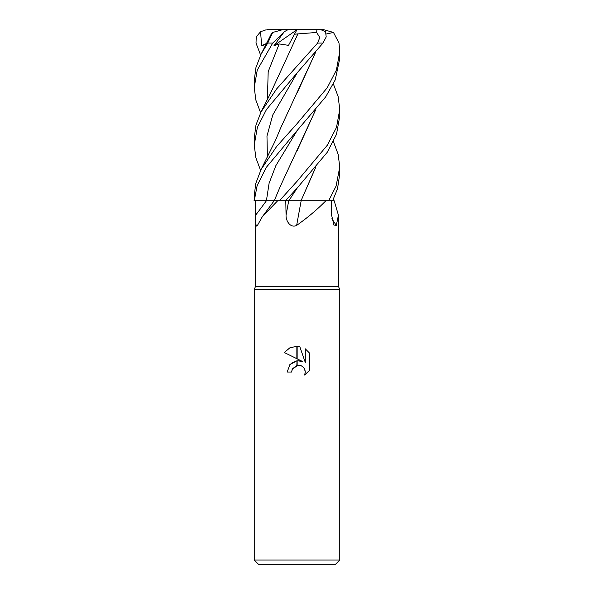<?xml version="1.0" encoding="UTF-8"?>
<svg xmlns="http://www.w3.org/2000/svg" width="594" height="594" viewBox="0 0 594 594"><rect width="100%" height="100%" fill="white"/><g stroke="black" fill="none" stroke-linecap="round" stroke-linejoin="round"><path stroke-width="0.89" d="M297 286.308L338.432 286.308L339.768 289.516L339.768 560.023L254.232 560.023L254.232 289.516L339.768 289.516L254.232 289.516L255.569 286.308L297 286.308M333.383 141.55L338.127 154.254L339.768 166.951L336.078 186.115L328.668 200.772L334.184 200.772L338.432 215.236L336.293 225.386L333.88 225.052L331.623 215.177L331.459 200.772M297 225.096L296.658 225.386A723.767 79.871 -75 0 1 301.165 200.772L325.868 200.772C317.404 209.392 307.67 217.597 296.658 225.386C290.444 228.519 285.729 220.79 286.063 215.177L285.781 200.772M254.232 560.023L258.509 564.3L335.491 564.3L339.768 560.023M302.45 361.456L297.149 358.843L297.149 346.25L299.755 346.54L305.301 362.503L305.301 348.834L309.712 353.289L309.712 370.159L304.596 375.052L305.323 371.993L304.796 369.379L303.319 367.166L301.106 365.681L297.149 365.295L297.149 360.773L302.45 361.456L298.069 360.714M297 360.796L296.852 365.362L292.382 368.941L291.654 372.037L292.114 369.535M304.314 368.421L305.323 371.993L304.596 375.052L309.712 370.159M296.852 358.694L284.296 352.509L289.753 347.906L296.852 346.243L296.852 358.694M291.654 372.037L287.162 372.037L289.902 364.597L296.852 360.818L291.097 363.409M290.362 364.092L289.686 364.85M292.382 368.941L298.27 365.169M309.712 353.289L305.301 348.834M299.755 346.54L297.149 346.25M297 346.243L289.82 347.869L284.296 352.509M331.89 218.718A723.767 685.647 -36.8 0 0 336.293 225.386M326.455 33.955L333.479 32.455L339.003 43.065L339.768 51.7L336.427 69.995L327.22 87.793L297 123.723L276.626 146.51L261.13 169.394L255.739 183.524L254.232 195.827L254.269 200.772L257.135 185.632L266.194 167.493L297.245 130.398L275.883 165.585L269.112 183.182L266.402 200.772L277.658 200.772L262.37 216.647L257.261 225.72M257.492 225.386C255.635 228.519 255.613 220.79 255.613 215.177L255.606 200.772M333.383 199.25L334.125 200.772M332.61 200.772L337.503 188.818L339.768 173.886L339.768 166.951M297 72.98L322.988 43.065L326.203 36.917L325.571 31.72L320.819 29.7L316.892 29.7L316.661 32.455L319.772 37.504L317.627 43.065L276.656 88.9L261.13 111.791L255.992 124.955L254.232 138.127L254.232 145.01L257.417 127.235L266.528 109.407L297 72.98M297 188.239L327.123 152.458L336.486 134.341L339.768 116.194L339.768 109.378L336.523 127.339L327.294 145.255L297 181.348L279.447 200.772L285.476 200.772L297 188.239M333.383 83.969L338.12 96.525L339.768 109.378M297.245 130.398L325.653 96.911L335.231 79.878L339.768 58.554L339.768 51.7M328.668 200.772L325.868 200.772M307.35 200.772L301.01 200.772L315.459 167.783M315.592 167.619L301.032 200.772L285.001 200.772M279.447 200.772L277.658 200.772M255.613 215.177A721.799 634.548 -57.4 0 0 266.402 200.772L253.965 200.772M271.547 33.464L272.676 32.455L267.738 43.065L261.122 54.091L255.955 67.501L254.232 80.494L254.232 87.437L257.269 70.033L272.728 43.065L284.274 31.72L273.997 45.671L279.21 43.926L288.513 45.352L294.468 34.252L297.891 33.88L297.03 35.558M260.618 55.101L256.014 43.065L256.237 36.917L260.566 31.72L261.657 45.671L266.09 44.431M315.451 52.502L297.163 92.983M315.592 52.346L280.368 128.638L275.549 140.221L261.13 169.394M254.232 195.827L254.232 196.198M260.618 170.426L255.88 157.818L254.232 145.01M315.459 110.194L297.074 150.809M315.585 110.046L280.368 186.219L274.235 200.772M297.898 33.873L270.344 93.614L261.13 111.791M260.618 112.808L255.873 100.119L254.232 87.437M297.884 33.917L316.669 32.455M284.274 31.72L287.971 29.7L282.558 29.7L272.676 32.455M303.816 29.7L323.737 29.7L333.479 32.455M273.997 45.671L296.955 29.73M287.971 29.7L316.892 29.7M294.468 34.252L296.97 29.7L267.597 29.7M260.566 31.72L266.194 29.774M261.657 45.671L266.602 43.436M288.706 200.772A721.799 79.655 -75 0 0 286.063 215.177M317.627 43.065L322.988 43.065M297.245 72.72L272.787 114.917L266.973 136.011L267.404 157.106M297.245 187.971L288.81 200.772M279.202 43.926L268.184 71.666L267.404 99.413M267.738 43.065L272.728 43.065M338.432 215.236L338.432 286.308M274.168 200.772L262.362 216.647M255.569 200.772L255.569 286.308M271.569 33.427L261.122 54.091"/></g></svg>
